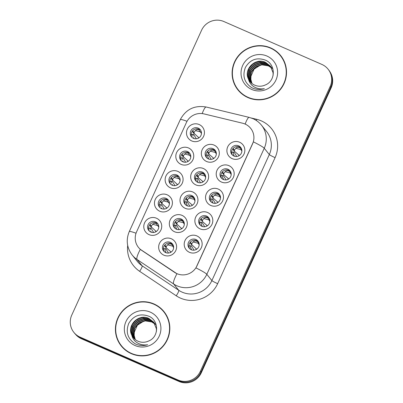 <?xml version="1.0" encoding="UTF-8"?>
<svg xmlns="http://www.w3.org/2000/svg" width="403" height="403" viewBox="0 0 403 403"><rect width="100%" height="100%" fill="white"/><g stroke="black" fill="none" stroke-linecap="round" stroke-linejoin="round"><path stroke-width="0.6" d="M159.699 211.202A9.042 8.876 141.2 0 1 155.271 199.435A9.042 8.876 141.2 0 1 167.169 194.81A9.042 8.876 141.2 0 1 171.597 206.578A9.042 8.876 141.2 0 1 159.699 211.202M166.177 198.387A5.652 5.546 -38.8 0 0 159.437 207.056A5.652 5.546 -38.8 0 0 168.252 206.88A5.652 5.546 -38.8 0 0 166.177 198.387M170.373 187.783A9.042 8.876 141.2 0 1 165.945 176.01A9.042 8.876 141.2 0 1 177.844 171.386A9.042 8.876 141.2 0 1 182.272 183.158A9.042 8.876 141.2 0 1 170.373 187.783M176.852 174.962A5.652 5.546 -38.8 0 0 170.111 183.632A5.652 5.546 -38.8 0 0 178.927 183.461A5.652 5.546 -38.8 0 0 176.852 174.962M181.048 164.359A9.042 8.876 141.2 0 1 176.62 152.586A9.042 8.876 141.2 0 1 188.518 147.961A9.042 8.876 141.2 0 1 192.946 159.734A9.042 8.876 141.2 0 1 181.048 164.359M187.526 151.543A5.652 5.546 -38.8 0 0 180.786 160.208A5.652 5.546 -38.8 0 0 189.601 160.036A5.652 5.546 -38.8 0 0 187.526 151.543M191.722 140.934A9.042 8.876 141.2 0 1 187.294 129.167A9.042 8.876 141.2 0 1 199.193 124.542A9.042 8.876 141.2 0 1 203.621 136.31A9.042 8.876 141.2 0 1 191.722 140.934M198.2 128.119A5.652 5.546 -38.8 0 0 191.46 136.783A5.652 5.546 -38.8 0 0 200.276 136.612A5.652 5.546 -38.8 0 0 198.2 128.119M149.024 234.627A9.042 8.876 141.2 0 1 144.596 222.859A9.042 8.876 141.2 0 1 156.495 218.235A9.042 8.876 141.2 0 1 160.923 230.002A9.042 8.876 141.2 0 1 149.024 234.627M155.503 221.811A5.652 5.546 -38.8 0 0 148.762 230.476A5.652 5.546 -38.8 0 0 157.578 230.304A5.652 5.546 -38.8 0 0 155.503 221.811M174.564 231.76A9.042 8.876 141.2 0 1 170.142 219.988A9.042 8.876 141.2 0 1 182.04 215.363A9.042 8.876 141.2 0 1 186.468 227.136A9.042 8.876 141.2 0 1 174.564 231.76M181.043 218.94A5.652 5.546 -38.8 0 0 174.308 227.609A5.652 5.546 -38.8 0 0 183.123 227.438A5.652 5.546 -38.8 0 0 181.043 218.94M185.239 208.336A9.042 8.876 141.2 0 1 180.816 196.563A9.042 8.876 141.2 0 1 192.715 191.944A9.042 8.876 141.2 0 1 197.143 203.711A9.042 8.876 141.2 0 1 185.239 208.336M191.717 195.52A5.652 5.546 -38.8 0 0 184.982 204.185A5.652 5.546 -38.8 0 0 193.798 204.014A5.652 5.546 -38.8 0 0 191.717 195.52M195.913 184.912A9.042 8.876 141.2 0 1 191.49 173.144A9.042 8.876 141.2 0 1 203.389 168.519A9.042 8.876 141.2 0 1 207.817 180.287A9.042 8.876 141.2 0 1 195.913 184.912M202.392 172.096A5.652 5.546 -38.8 0 0 195.656 180.761A5.652 5.546 -38.8 0 0 204.472 180.589A5.652 5.546 -38.8 0 0 202.392 172.096M206.588 161.487A9.042 8.876 141.2 0 1 202.165 149.72A9.042 8.876 141.2 0 1 214.064 145.095A9.042 8.876 141.2 0 1 218.491 156.868A9.042 8.876 141.2 0 1 206.588 161.487M213.066 148.672A5.652 5.546 -38.8 0 0 206.331 157.341A5.652 5.546 -38.8 0 0 215.147 157.17A5.652 5.546 -38.8 0 0 213.066 148.672M163.89 255.18A9.042 8.876 141.2 0 1 159.467 243.412A9.042 8.876 141.2 0 1 171.366 238.788A9.042 8.876 141.2 0 1 175.794 250.555A9.042 8.876 141.2 0 1 163.89 255.18M170.368 242.364A5.652 5.546 -38.8 0 0 163.633 251.034A5.652 5.546 -38.8 0 0 172.449 250.857A5.652 5.546 -38.8 0 0 170.368 242.364M200.11 228.889A9.042 8.876 141.2 0 1 195.682 217.121A9.042 8.876 141.2 0 1 207.58 212.497A9.042 8.876 141.2 0 1 212.008 224.264A9.042 8.876 141.2 0 1 200.11 228.889M206.583 216.073A5.652 5.546 -38.8 0 0 199.848 224.738A5.652 5.546 -38.8 0 0 208.663 224.567A5.652 5.546 -38.8 0 0 206.583 216.073M210.784 205.465A9.042 8.876 141.2 0 1 206.356 193.697A9.042 8.876 141.2 0 1 218.255 189.072A9.042 8.876 141.2 0 1 222.683 200.845A9.042 8.876 141.2 0 1 210.784 205.465M217.257 192.649A5.652 5.546 -38.8 0 0 210.522 201.319A5.652 5.546 -38.8 0 0 219.338 201.147A5.652 5.546 -38.8 0 0 217.257 192.649M221.459 182.045A9.042 8.876 141.2 0 1 217.031 170.273A9.042 8.876 141.2 0 1 228.929 165.648A9.042 8.876 141.2 0 1 233.357 177.421A9.042 8.876 141.2 0 1 221.459 182.045M227.932 169.23A5.652 5.546 -38.8 0 0 221.197 177.894A5.652 5.546 -38.8 0 0 230.012 177.723A5.652 5.546 -38.8 0 0 227.932 169.23M232.133 158.621A9.042 8.876 141.2 0 1 227.705 146.853A9.042 8.876 141.2 0 1 239.604 142.229A9.042 8.876 141.2 0 1 244.032 153.996A9.042 8.876 141.2 0 1 232.133 158.621M238.606 145.805A5.652 5.546 -38.8 0 0 231.871 154.47A5.652 5.546 -38.8 0 0 240.687 154.299A5.652 5.546 -38.8 0 0 238.606 145.805M189.435 252.313A9.042 8.876 141.2 0 1 185.007 240.541A9.042 8.876 141.2 0 1 196.906 235.921A9.042 8.876 141.2 0 1 201.334 247.689A9.042 8.876 141.2 0 1 189.435 252.313M195.908 239.498A5.652 5.546 -38.8 0 0 189.173 248.162A5.652 5.546 -38.8 0 0 197.989 247.991A5.652 5.546 -38.8 0 0 195.908 239.498M159.951 207.61A5.652 5.546 141.2 0 1 168.676 200.588M170.625 184.186A5.652 5.546 141.2 0 1 179.35 177.164M181.3 160.762A5.652 5.546 141.2 0 1 190.025 153.745M191.974 137.342A5.652 5.546 141.2 0 1 200.699 130.32M149.276 231.035A5.652 5.546 141.2 0 1 158.001 224.013M174.821 228.163A5.652 5.546 141.2 0 1 183.541 221.141M185.496 204.739A5.652 5.546 141.2 0 1 194.216 197.722M196.17 181.32A5.652 5.546 141.2 0 1 204.89 174.298M206.845 157.895A5.652 5.546 141.2 0 1 215.565 150.873M164.147 251.588A5.652 5.546 141.2 0 1 172.867 244.566M200.362 225.297A5.652 5.546 141.2 0 1 209.086 218.275M211.036 201.873A5.652 5.546 141.2 0 1 219.761 194.851M221.71 178.448A5.652 5.546 141.2 0 1 230.435 171.426M232.385 155.024A5.652 5.546 141.2 0 1 241.11 148.007M189.687 248.716A5.652 5.546 141.2 0 1 198.412 241.699M242.586 123.212A15.259 14.976 141.2 0 1 245.074 124.048A15.259 14.976 141.2 0 1 250.656 128.31A15.259 14.976 141.2 0 1 252.545 143.911L196.976 265.839A15.259 14.976 141.2 0 1 174.6 272.388L141.77 250.429A15.259 14.976 141.2 0 1 138.481 247.422A15.259 14.976 141.2 0 1 136.592 231.826L186.398 122.542A15.259 14.976 141.2 0 1 203.989 113.903L242.586 123.212M270.64 47.902A27.409 26.905 -38.8 0 0 237.911 56.395A27.409 26.905 -38.8 0 0 237.961 89.934A27.409 26.905 -38.8 0 0 247.991 97.597A27.409 26.905 -38.8 0 0 280.72 89.098A27.409 26.905 -38.8 0 0 280.669 55.564A27.409 26.905 -38.8 0 0 270.64 47.902M234.078 82.565A27.409 26.905 -38.8 0 0 238.238 90.267M153.951 303.953A27.409 26.905 -38.8 0 0 121.222 312.451A27.409 26.905 -38.8 0 0 121.273 345.986A27.409 26.905 -38.8 0 0 131.302 353.648A27.409 26.905 -38.8 0 0 164.031 345.154A27.409 26.905 -38.8 0 0 163.981 311.615A27.409 26.905 -38.8 0 0 153.951 303.953M117.389 338.621A27.409 26.905 -38.8 0 0 121.545 346.323M253.381 141.861L195.944 267.889A19.782 1.718 24.5 0 1 206.815 274.292A22.608 22.19 141.2 0 1 177.063 285.848A22.608 22.19 141.2 0 1 173.663 283.989L137.08 259.522A22.608 22.19 141.2 0 1 132.209 255.069L137.282 261.366A22.608 22.19 -38.8 0 0 142.148 265.824L178.736 290.286A22.608 22.19 -38.8 0 0 182.136 292.15A22.608 22.19 -38.8 0 0 211.882 280.589L269.32 154.561A22.608 22.19 -38.8 0 0 266.519 131.454L261.451 125.157A22.608 22.19 141.2 0 1 264.247 148.259A19.782 1.718 -155.5 0 0 253.381 141.861M73.88 332.389L74.484 333.145A16.956 16.644 -38.8 0 0 80.691 337.885L178.65 380.759A16.956 16.644 -38.8 0 0 200.961 372.09L330.772 87.244A16.956 16.644 -38.8 0 0 328.672 69.915L328.062 69.16A16.956 16.644 -38.8 0 0 321.861 64.42L223.902 21.545A16.956 16.644 -38.8 0 0 201.591 30.215L71.779 315.06A16.956 16.644 -38.8 0 0 73.88 332.389A16.956 16.644 -38.8 0 0 80.081 337.13L178.04 380.004A16.956 16.644 -38.8 0 0 200.351 371.334L330.163 86.489A16.956 16.644 -38.8 0 0 328.062 69.16M251.376 118.029L256.651 119.303A28.255 27.736 141.2 0 1 275.098 157.633L217.66 283.662A28.255 27.736 141.2 0 1 180.479 298.114A28.255 27.736 141.2 0 1 176.227 295.787A5.652 1.033 -56.2 0 0 178.736 290.286L173.663 283.989A19.782 3.607 123.8 0 1 176.952 273.733L140.32 249.356A19.782 3.607 123.8 0 0 137.08 259.522L142.148 265.824A5.652 1.033 -56.2 0 1 139.639 271.32A28.255 27.736 141.2 0 1 127.686 245.437M164.248 311.952A27.409 26.905 -38.8 0 0 157.613 306.245M280.936 55.901A27.409 26.905 -38.8 0 0 274.302 50.189M75.588 334.379A16.956 16.644 -38.8 0 0 81.532 338.802L178.977 381.455A16.956 16.644 -38.8 0 0 201.288 372.785L331.15 87.839A16.956 16.644 -38.8 0 0 329.921 71.699M77.94 336.354A16.956 16.644 -38.8 0 0 80.922 338.046L178.368 380.699A16.956 16.644 -38.8 0 0 181.647 381.747M190.614 241.855L190.453 242.394L191.727 243.805L191.828 245.034L190.634 243.674L196.684 249.215M190.458 242.394L190.518 243.326M188.811 246.006L191.183 245.8L190.745 245.961L190.523 247.633L191.692 249.915M195.863 249.679L196.306 248.883M191.264 248.953L190.523 247.633M194.044 250.177L191.43 245.906M193.097 241.986L198.301 243.291L199.017 244.581C198.593 242.918 197.787 241.8 196.599 241.226C195.39 240.747 194.226 241.004 193.097 241.986L191.727 243.805M190.634 243.674L190.513 243.321M165.074 244.727L164.973 246.193L166.288 247.9L165.094 246.54M163.265 248.873L165.638 248.671L165.205 248.827L164.983 250.5L166.152 252.787M170.323 252.55L170.766 251.754M165.724 251.82L164.983 250.5M165.638 248.671L165.89 248.777L165.638 248.671M168.504 253.049L165.89 248.777M171.144 252.082L166.288 247.9L166.187 246.676L164.913 245.261M167.557 244.858L172.761 246.157L173.476 247.447C173.053 245.785 172.247 244.666 171.058 244.097C169.849 243.619 168.681 243.87 167.557 244.858L166.187 246.676M155.452 231.997L155.89 231.196M156.273 231.529L150.223 225.987L151.422 227.347L151.316 226.118L150.047 224.708L150.213 224.164M152.687 224.305L157.895 225.604L158.611 226.894L156.198 223.544C154.989 223.061 153.82 223.312 152.687 224.305L151.316 226.118M150.858 231.267L151.286 232.234M148.506 228.289L150.772 228.113L150.339 228.274L150.118 229.947M150.772 228.113L151.024 228.219L150.772 228.113M153.639 232.496L151.024 228.219M150.223 225.987L150.047 224.708M285.097 63.598A27.127 26.628 -38.8 0 0 280.992 56.41L280.448 55.74A27.127 26.628 -38.8 0 0 270.524 48.153A27.127 26.628 -38.8 0 0 238.133 56.566A27.127 26.628 -38.8 0 0 238.183 89.753A27.127 26.628 -38.8 0 0 248.112 97.34A27.127 26.628 -38.8 0 0 280.498 88.927A27.127 26.628 -38.8 0 0 280.448 55.74M251.457 83.083L249.986 78.263L251.155 71.885L255.411 66.863L261.633 64.561L268.181 65.618L271.501 67.775M251.588 83.199L250.203 78.53L251.366 72.152L255.623 67.13L261.849 64.828L268.393 65.885L271.587 67.926M250.948 82.605L249.13 77.2L250.293 70.817L254.55 65.795L260.776 63.493L267.32 64.551L271.143 67.185M251.074 82.731L249.346 77.467L250.51 71.084L254.767 66.062L260.988 63.76L267.537 64.818L271.234 67.331M250.47 82.106L248.268 76.132L249.437 69.754L253.694 64.727L259.915 62.425L266.464 63.488L270.756 66.616M250.585 82.232L248.485 76.399L249.648 70.021L253.905 64.994L260.131 62.692L266.675 63.755L271.415 67.402M248.54 79.22A12.775 12.543 -38.8 0 0 265.25 84.988C275.838 81.043 275.894 64.601 265.753 60.269C257.049 57.045 250.273 59.417 245.427 67.387C242.193 75.91 244.314 82.686 251.789 87.708L252.646 88.111C256.449 89.723 260.343 89.914 264.338 88.685C260.469 89.32 256.923 88.63 253.699 86.615C250.988 84.832 249.266 82.363 248.54 79.22C243.17 69.583 255.376 57.13 265.602 62.42L270.342 66.072L273.098 72.762L273.083 75.547M250.132 81.713L247.628 75.331L248.792 68.953L253.049 63.926L259.275 61.624L265.819 62.687L270.448 66.203M271.264 67.306L271.617 67.684M271.728 67.81L272.277 68.47M271.36 67.452L271.718 67.82M271.829 67.951L272.166 68.339M270.972 66.883L271.31 67.271M251.996 83.537L250.847 79.331L250.998 76.091L254.056 69.18L260.489 65.029M250.998 76.091A12.775 12.543 -38.8 0 0 252.051 83.577M266.927 56.042A18.427 18.09 -38.8 0 0 242.682 65.467A18.427 18.09 -38.8 0 0 251.704 89.451A18.427 18.09 -38.8 0 0 275.954 80.026A18.427 18.09 -38.8 0 0 266.927 56.042M238.183 89.753L238.727 90.428A27.127 26.628 -38.8 0 0 244.873 95.974M168.404 319.655A27.127 26.628 -38.8 0 0 164.298 312.466L163.759 311.791A27.127 26.628 -38.8 0 0 153.83 304.21A27.127 26.628 -38.8 0 0 121.444 312.617A27.127 26.628 -38.8 0 0 121.494 345.809A27.127 26.628 -38.8 0 0 131.418 353.391A27.127 26.628 -38.8 0 0 163.809 344.983A27.127 26.628 -38.8 0 0 163.759 311.791M134.768 339.14L133.297 334.319L134.461 327.941L138.718 322.914L144.944 320.612L151.488 321.675L154.812 323.831M134.899 339.255L133.514 334.586L134.678 328.208L138.934 323.181L145.156 320.879L151.704 321.942L154.893 323.982M134.259 338.661L132.441 333.251L133.605 326.873L137.861 321.851L144.083 319.549L150.631 320.607L154.455 323.236M134.38 338.782L132.652 333.518L133.816 327.14L138.073 322.118L144.299 319.811L150.843 320.874L154.545 323.382M133.781 338.157L131.579 332.188L132.743 325.805L137 320.783L143.226 318.481L149.77 319.539L154.067 322.672M133.897 338.288L131.796 332.45L132.96 326.072L137.216 321.05L143.443 318.748L149.987 319.806L154.727 323.458M131.846 335.276A12.775 12.543 -38.8 0 0 148.556 341.044C159.15 337.099 159.205 320.657 149.065 316.32C140.355 313.096 133.579 315.473 128.733 323.443C125.504 331.966 127.625 338.737 135.101 343.764L135.952 344.167C139.755 345.779 143.654 345.97 147.649 344.736C143.775 345.371 140.229 344.681 137.01 342.666C134.295 340.883 132.577 338.419 131.846 335.276C126.482 325.634 138.687 313.186 148.914 318.476L153.654 322.123L156.404 328.813L156.394 331.604M133.443 337.764L130.935 331.387L132.103 325.009L136.355 319.982L142.581 317.68L149.125 318.743L153.76 322.259M154.576 323.362L154.923 323.735M155.039 323.866L155.583 324.526M154.666 323.503L155.024 323.876M155.14 324.002L155.477 324.395M154.284 322.939L154.616 323.327M135.307 339.593L134.154 335.387L134.31 332.143L137.368 325.236L143.8 321.085M134.31 332.143A12.775 12.543 -38.8 0 0 135.358 339.633M150.238 312.098A18.427 18.09 -38.8 0 0 125.988 321.518A18.427 18.09 -38.8 0 0 135.015 345.507A18.427 18.09 -38.8 0 0 159.261 336.082A18.427 18.09 -38.8 0 0 150.238 312.098M121.494 345.809L122.033 346.484A27.127 26.628 -38.8 0 0 128.179 352.031M201.288 218.431L201.193 219.902M199.485 222.582L201.858 222.38L201.419 222.537L201.198 224.209L202.366 226.496M206.538 226.259L206.981 225.463M201.938 225.529L201.198 224.209M204.719 226.758L202.105 222.481M207.359 225.791L202.502 221.61L201.188 219.897L202.502 221.61L202.402 220.386L201.127 218.97M203.772 218.567L208.976 219.867L209.691 221.156C209.268 219.494 208.462 218.376 207.273 217.806C206.064 217.328 204.9 217.58 203.772 218.567L202.402 220.386M202.477 221.585L201.188 219.897M211.963 195.012L211.867 196.478M210.159 199.158L212.532 198.956L212.094 199.112L211.872 200.785L213.041 203.072M217.212 202.835L217.655 202.039M212.613 202.105L211.872 200.785M215.393 203.334L212.779 199.062M218.033 202.366L213.177 198.185L211.862 196.478L213.177 198.185L213.076 196.961L211.802 195.546M214.446 195.143L219.65 196.442L220.365 197.732C219.942 196.07 219.136 194.951 217.947 194.382C216.738 193.903 215.575 194.155 214.446 195.143L213.076 196.961M211.983 196.83L211.862 196.478M222.637 171.587L222.542 173.053L223.851 174.761L222.658 173.406M220.834 175.738L223.207 175.532L222.768 175.693L222.547 177.365L223.715 179.647M227.886 179.411L228.33 178.615M223.287 178.685L222.547 177.365M226.068 179.909L223.453 175.637M228.708 178.947L223.851 174.761L223.751 173.537L222.476 172.126M225.121 171.718L230.325 173.023L231.04 174.313C230.617 172.645 229.811 171.532 228.622 170.958C227.413 170.479 226.249 170.736 225.121 171.718L223.751 173.537M233.312 148.163L233.216 149.634L234.526 151.342L233.332 149.981M231.508 152.314L233.881 152.107L233.443 152.269L233.221 153.941L234.39 156.228M238.561 155.986L239.004 155.19M233.962 155.261L233.221 153.941M236.742 156.485L234.128 152.213M239.382 155.523L234.526 151.342L234.425 150.112L233.151 148.702M235.795 148.299L240.999 149.599L241.714 150.888C241.291 149.226 240.485 148.108 239.296 147.538C238.087 147.055 236.924 147.312 235.795 148.299L234.425 150.112M166.127 208.573L166.565 207.772M166.948 208.104L160.898 202.563L162.097 203.923L161.991 202.699L160.721 201.283L160.888 200.744M163.361 200.88L168.57 202.18L169.285 203.47L166.872 200.12C165.663 199.641 164.495 199.893 163.361 200.88L161.991 202.699M161.532 207.842L161.961 208.809M159.18 204.865L161.447 204.694L161.014 204.85L160.792 206.522M161.447 204.694L161.699 204.8L161.447 204.694M164.313 209.071L161.699 204.8M160.898 202.563L160.721 201.283M176.801 185.148L177.239 184.352M177.622 184.685L171.572 179.144L172.771 180.499L172.665 179.275L171.396 177.859L171.562 177.32M174.036 177.456L179.244 178.756L179.96 180.045L177.547 176.7C176.338 176.217 175.169 176.469 174.036 177.456L172.665 179.275M172.207 184.423L172.635 185.385M169.854 181.446L172.121 181.269L171.688 181.426L171.466 183.098M172.121 181.269L172.373 181.375L172.121 181.269M174.988 185.647L172.373 181.375M171.572 179.144L171.396 177.859M187.476 161.729L187.914 160.928M188.297 161.26L182.247 155.719L183.446 157.074L183.34 155.85L182.07 154.44L182.237 153.896M184.71 154.032L189.919 155.336L190.634 156.626L188.221 153.276C187.012 152.792 185.843 153.044 184.71 154.032L183.34 155.85M182.881 160.999L183.31 161.961M180.529 158.021L182.796 157.845L182.363 158.006L182.141 159.679M182.796 157.845L183.048 157.951L182.796 157.845M185.662 162.223L183.048 157.951M182.247 155.719L182.07 154.44M198.15 138.305L198.588 137.504M198.971 137.836L192.921 132.295L194.12 133.655L194.014 132.431L192.745 131.015L192.911 130.471M195.384 130.612L200.593 131.912L201.309 133.202L198.896 129.852C197.687 129.368 196.518 129.625 195.384 130.612L194.014 132.431M193.556 137.574L193.984 138.541M191.203 134.597L193.47 134.421L193.037 134.582L192.815 136.254M193.47 134.421L193.722 134.526L193.47 134.421M196.337 138.803L193.722 134.526M194.095 133.63L192.901 132.275L192.745 131.015M175.748 221.302L175.587 221.836L176.862 223.252L176.962 224.476L175.768 223.121L181.818 228.657M175.587 221.841L175.768 223.121L176.937 224.456M173.94 225.448L176.312 225.247L175.879 225.403L175.658 227.08L176.826 229.362M180.997 229.126L181.441 228.33M176.398 228.4L175.658 227.08M176.312 225.247L176.564 225.353L176.312 225.247M179.179 229.624L176.564 225.353M178.232 221.433L183.436 222.733L184.151 224.028C183.728 222.36 182.922 221.242 181.733 220.673C180.524 220.194 179.355 220.446 178.232 221.433L176.862 223.252M186.423 197.878L186.322 199.349M184.614 202.029L186.987 201.822L186.554 201.984L186.332 203.656L187.501 205.938M191.672 205.701L192.115 204.905M187.073 204.976L186.332 203.656M186.987 201.822L187.239 201.928L186.987 201.822M189.853 206.2L187.239 201.928M192.493 205.238L187.637 201.052L186.322 199.344L187.637 201.052L187.536 199.828L186.262 198.417M188.906 198.009L194.11 199.314L194.825 200.603C194.402 198.941 193.596 197.823 192.407 197.248C191.198 196.77 190.03 197.027 188.906 198.009L187.536 199.828M186.443 199.697L186.322 199.344M197.097 174.454L196.996 175.925M195.289 178.605L197.661 178.398L197.228 178.559L197.007 180.232L198.175 182.519M202.346 182.282L202.79 181.486M197.747 181.552L197.007 180.232M197.661 178.398L197.913 178.504L197.661 178.398M200.528 182.781L197.913 178.504M203.167 181.813L198.311 177.632L196.996 175.92L198.311 177.632L198.211 176.408L196.936 174.993M199.581 174.59L204.784 175.889L205.5 177.179C205.077 175.517 204.271 174.398 203.082 173.829C201.873 173.35 200.704 173.602 199.581 174.59L198.211 176.408M197.117 176.272L196.996 175.92M207.772 151.034L207.671 152.5L208.986 154.208L207.792 152.853M205.963 155.18L208.336 154.979L207.903 155.135L207.681 156.807L208.85 159.094M213.021 158.858L213.464 158.062M208.422 158.127L207.681 156.807M208.336 154.979L208.588 155.084L208.336 154.979M211.202 159.356L208.588 155.084M213.842 158.389L208.986 154.208L208.885 152.984L207.61 151.568M210.255 151.165L215.459 152.465L216.174 153.755C215.751 152.092 214.945 150.974 213.756 150.405C212.547 149.926 211.379 150.178 210.255 151.165L208.885 152.984M217.66 283.662A5.652 0.494 24.5 0 1 211.882 280.589L206.815 274.292L264.247 148.259L269.32 154.561A5.652 0.494 24.5 0 0 275.098 157.633M261.451 125.157C259.134 122.3 256.298 120.129 252.938 118.648L249.185 117.384A19.782 3.012 103.6 0 0 245.145 124.079M136.038 233.226A19.782 1.718 -155.5 0 0 129.267 231.574C125.822 239.951 126.804 247.785 132.209 255.069M129.267 231.574L180.282 119.636A19.782 1.718 24.5 0 1 187.037 121.288M180.282 119.636C185.904 109.263 194.533 105.057 206.175 107.012A19.782 3.012 103.6 0 0 202.185 113.581M176.227 295.787L139.639 271.32M200.351 371.334L200.961 372.09M178.04 380.004L178.65 380.759M330.163 86.489L330.772 87.244M80.081 337.13L80.691 337.885M256.651 119.303A5.652 0.861 -76.4 0 1 256.323 120.487M331.15 87.839L330.737 87.325M201.288 372.785L200.875 372.271M178.977 381.455L178.368 380.699M81.532 338.802L80.922 338.046M190.745 245.961L188.911 246.001M196.886 240.687L196.599 241.226M165.205 248.827L163.371 248.873M171.346 243.553L171.058 244.097M156.198 223.544L156.475 223M150.339 228.274L148.506 228.315M201.419 222.537L199.586 222.582M207.56 217.262L207.273 217.806M212.094 199.112L210.26 199.158M218.235 193.843L217.947 194.382M222.768 175.693L220.935 175.733M228.909 170.419L228.622 170.958M233.443 152.269L231.609 152.309M239.584 146.994L239.296 147.538M166.872 200.12L167.149 199.576M161.014 204.85L159.18 204.895M177.547 176.7L177.824 176.151M171.688 181.426L169.854 181.471M188.221 153.276L188.498 152.727M182.363 158.006L180.529 158.047M198.896 129.852L199.173 129.308M193.037 134.582L191.203 134.622M175.879 225.403L174.046 225.448M182.02 220.134L181.733 220.673M186.554 201.984L184.72 202.024M192.694 196.709L192.407 197.248M197.228 178.559L195.395 178.605M203.369 173.285L203.082 173.829M207.903 155.135L206.069 155.18M214.043 149.861L213.756 150.405M249.185 117.384L206.175 107.012M191.249 245.79L189.435 245.83M190.614 243.654L191.803 245.009M165.709 248.656L163.895 248.701M165.074 246.52L166.263 247.875M150.203 225.967L151.397 227.322M150.838 228.103L149.024 228.148M270.559 66.339L270.342 66.072M153.865 322.39L153.654 322.123M201.923 222.365L200.11 222.411M212.598 198.941L210.784 198.986M211.963 196.805L213.152 198.16M223.272 175.522L221.459 175.562M222.637 173.386L223.826 174.741M233.947 152.097L232.133 152.143M233.312 149.961L234.501 151.316M160.878 202.543L162.071 203.898M161.512 204.679L159.699 204.724M171.552 179.123L172.746 180.479M172.187 181.254L170.373 181.3M182.227 155.699L183.42 157.054M182.861 157.835L181.048 157.875M193.536 134.411L191.722 134.456M176.383 225.232L174.57 225.277M187.057 201.812L185.244 201.853M186.423 199.676L187.612 201.032M197.732 178.388L195.918 178.433M197.097 176.252L198.286 177.607M208.406 154.964L206.593 155.009M207.772 152.828L208.961 154.183"/></g></svg>
